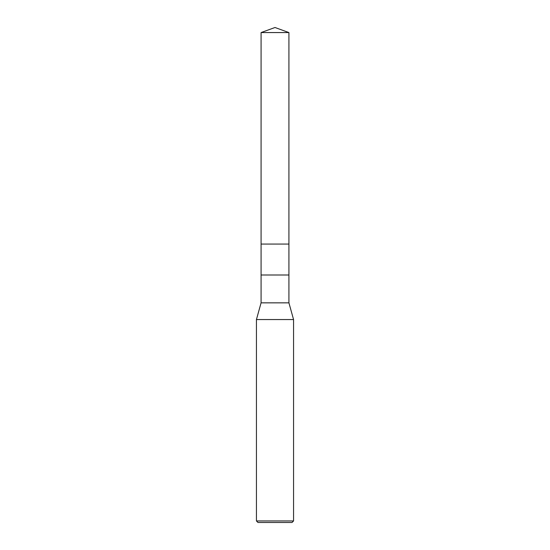 <?xml version="1.0" encoding="UTF-8"?>
<svg xmlns="http://www.w3.org/2000/svg" width="550" height="550" viewBox="0 0 550 550"><rect width="100%" height="100%" fill="white"/><g stroke="black" fill="none" stroke-linecap="round" stroke-linejoin="round"><path stroke-width="0.82" d="M261.078 32.567L275 27.5L288.922 32.567L261.078 32.567L288.922 32.567L288.922 244.062L261.078 244.062L261.078 32.567L261.078 244.062L288.922 244.062L288.922 32.567L275 27.5L261.078 32.567M288.922 244.062L261.078 244.062L288.922 244.062L288.922 275L261.078 275L261.078 244.062L261.078 275L288.922 275L288.922 302.844L261.078 302.844L261.078 275L261.078 302.844L288.922 302.844L293.562 319.55L256.438 319.55L261.078 302.844L256.438 319.55L293.562 319.55L293.562 520.953L256.438 520.953L256.438 319.55L256.438 520.953L293.562 520.953L292.016 522.5L257.984 522.5L256.438 520.953L257.984 522.5L292.016 522.5L293.562 520.953L293.562 319.55L288.922 302.844L288.922 244.062"/></g></svg>
